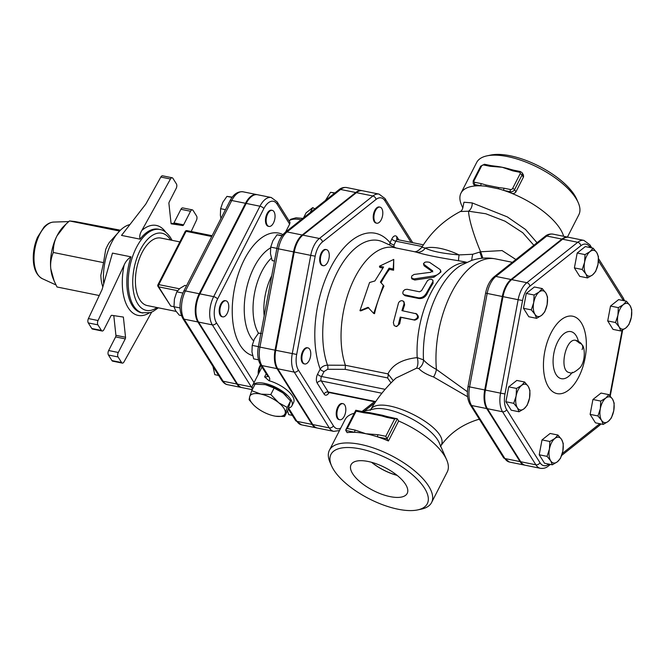 <?xml version="1.0" encoding="UTF-8"?>
<svg xmlns="http://www.w3.org/2000/svg" width="665" height="665" viewBox="0 0 665 665"><rect width="100%" height="100%" fill="white"/><g stroke="black" fill="none" stroke-linecap="round" stroke-linejoin="round"><path stroke-width="1" d="M524.635 382.009L528.268 386.432A13.117 6.775 101.4 0 0 521.56 385.426L524.635 382.009L516.805 380.43L508.7 386.864L516.522 388.443L521.56 385.426A13.117 6.775 101.4 0 0 516.106 396.082L516.522 388.443M517.362 407.745L513.721 403.322L516.106 396.082A13.117 6.775 101.4 0 0 517.362 407.745A13.117 6.775 101.4 0 0 524.07 408.751L519.033 411.776L517.362 407.745M529.938 390.455L529.523 398.094A13.117 6.775 101.4 0 0 528.268 386.432L529.938 390.455M529.523 398.094L527.137 405.342L524.07 408.751A13.117 6.775 101.4 0 0 529.523 398.094M549.847 441.485L554.884 438.459A13.117 6.775 101.4 0 0 549.423 449.124L549.847 441.485L542.017 439.898L550.13 433.464L557.952 435.043L561.593 439.465A13.117 6.775 101.4 0 0 554.884 438.459L557.952 435.043M550.678 460.787L547.046 456.365L549.423 449.124A13.117 6.775 101.4 0 0 550.678 460.787A13.117 6.775 101.4 0 0 557.386 461.793L552.349 464.81L550.678 460.787M562.839 451.136L560.454 458.376L557.386 461.793A13.117 6.775 101.4 0 0 562.839 451.136A13.117 6.775 101.4 0 0 561.593 439.465L563.255 443.497L562.839 451.136M597.951 415.957L600.329 408.717A13.117 6.775 101.4 0 0 601.584 420.38L597.951 415.957L590.121 414.378L592.922 399.499L600.753 401.078L605.79 398.061A13.117 6.775 101.4 0 0 600.329 408.717L600.753 401.078M608.292 421.386L603.255 424.411L601.584 420.38A13.117 6.775 101.4 0 0 608.292 421.386A13.117 6.775 101.4 0 0 613.745 410.729L611.359 417.969L608.292 421.386M612.49 399.067L614.161 403.09L613.745 410.729A13.117 6.775 101.4 0 0 612.49 399.067A13.117 6.775 101.4 0 0 605.79 398.061L608.857 394.644L612.49 399.067M620.844 330.971L619.173 326.939A13.117 6.775 101.4 0 0 625.881 327.945L620.844 330.971L613.014 329.383L607.71 320.937L615.532 322.517L617.918 315.276A13.117 6.775 101.4 0 0 619.173 326.939L615.532 322.517M631.334 317.288L628.949 324.528L625.881 327.945A13.117 6.775 101.4 0 0 631.334 317.288A13.117 6.775 101.4 0 0 630.079 305.626L631.75 309.649L631.334 317.288M623.371 304.62L626.447 301.203L630.079 305.626A13.117 6.775 101.4 0 0 623.371 304.62A13.117 6.775 101.4 0 0 617.918 315.276L618.334 307.637L623.371 304.62M595.632 271.495L592.557 274.911A13.117 6.775 101.4 0 0 598.01 264.254L595.632 271.495M596.763 252.584L598.433 256.615L598.01 264.254A13.117 6.775 101.4 0 0 596.763 252.584A13.117 6.775 101.4 0 0 590.055 251.578L593.122 248.161L596.763 252.584M587.519 277.928L585.848 273.905A13.117 6.775 101.4 0 0 592.557 274.911L587.519 277.928L579.697 276.349L574.394 267.904L577.195 253.016L585.017 254.604L590.055 251.578A13.117 6.775 101.4 0 0 584.601 262.243L585.017 254.604M585.848 273.905L582.216 269.483L584.601 262.243A13.117 6.775 101.4 0 0 585.848 273.905M513.721 403.322L505.899 401.743L511.21 410.189L519.033 411.776M505.899 401.743L508.7 386.864M547.046 456.365L539.215 454.785L544.527 463.231L552.349 464.81M592.922 399.499L601.035 393.065L608.857 394.644M590.121 414.378L595.433 422.824L603.255 424.411M607.71 320.937L610.512 306.058L618.616 299.624L626.447 301.203M610.512 306.058L618.334 307.637M574.394 267.904L582.216 269.483M577.195 253.016L585.3 246.582L593.122 248.161M539.215 454.785L542.017 439.898M547.528 297.014L547.112 304.653A13.117 6.775 101.4 0 0 545.857 292.991L547.528 297.014M539.149 291.985L542.216 288.568L545.857 292.991A13.117 6.775 101.4 0 0 539.149 291.985A13.117 6.775 101.4 0 0 533.696 302.642L534.111 295.002L539.149 291.985M544.726 311.902L541.651 315.31A13.117 6.775 101.4 0 0 547.112 304.653L544.726 311.902M534.943 314.304L531.31 309.882L533.696 302.642A13.117 6.775 101.4 0 0 534.943 314.304A13.117 6.775 101.4 0 0 541.651 315.31L536.613 318.336L534.943 314.304M536.613 318.336L528.791 316.748L523.488 308.302L531.31 309.882M523.488 308.302L526.289 293.423L534.111 295.002M526.289 293.423L534.394 286.989L542.216 288.568M525.284 465.251A20.939 10.815 -78.6 0 1 520.728 461.743L535.865 464.802A3.283 2.469 -32.1 0 0 539.98 462.699L506.663 409.657A3.283 2.469 147.9 0 1 502.549 411.768L535.865 464.802A20.939 10.815 101.4 0 0 540.421 468.318L525.284 465.251M506.663 409.657A17.664 9.119 -78.6 0 1 504.976 393.954L522.565 300.514A17.664 9.119 -78.6 0 1 529.905 286.166L580.811 245.759A17.664 9.119 -78.6 0 1 589.838 247.114A3.283 2.469 -32.1 0 0 589.863 244.811L583.895 240.381L568.758 237.322A20.939 10.815 -78.6 0 0 562.607 239.225L511.701 279.632A20.939 10.815 -78.6 0 0 502.998 296.64L485.408 390.081A20.939 10.815 -78.6 0 0 487.412 408.701L520.728 461.743M548.492 386.988A39.484 20.399 -78.6 0 1 561.144 319.79A39.484 20.399 -78.6 0 1 585.1 357.936A39.484 20.399 -78.6 0 1 548.492 386.988M582.083 349.549L582.083 349.549A6.559 4.938 -32.1 0 0 579.531 343.157L576.173 340.447C565.499 336.731 558.4 371.885 569.664 372.6C571.393 373.971 574.876 372.3 580.113 367.604C586.015 360.538 584.626 346.49 582.133 344.944C581.102 342.974 579.115 341.478 576.173 340.455L576.281 340.921M376.731 223.199L376.041 223.058A8.196 4.231 -78.6 0 1 373.514 214.18A8.196 4.231 -78.6 0 1 379.291 206.981L379.981 207.123A8.196 4.231 -78.6 0 1 382.55 215.793A8.196 4.231 -78.6 0 1 376.731 223.199A8.196 4.231 -78.6 0 1 374.204 214.321A8.196 4.231 -78.6 0 1 379.981 207.123M339.74 419.748L339.05 419.607A8.196 4.231 -78.6 0 1 336.482 410.937A8.196 4.231 -78.6 0 1 342.3 403.53L342.99 403.672A8.196 4.231 -78.6 0 1 345.517 412.549A8.196 4.231 -78.6 0 1 339.74 419.748A8.196 4.231 -78.6 0 1 337.172 411.078A8.196 4.231 -78.6 0 1 342.99 403.672M304.695 363.963L304.005 363.822A8.196 4.231 -78.6 0 1 301.195 357.163A8.196 4.231 -78.6 0 1 304.853 348.502A8.196 4.231 -78.6 0 1 307.255 347.753L307.945 347.895A8.196 4.231 -78.6 0 1 310.472 356.764A8.196 4.231 -78.6 0 1 304.695 363.963A8.196 4.231 -78.6 0 1 301.885 357.305A8.196 4.231 -78.6 0 1 305.534 348.635A8.196 4.231 -78.6 0 1 307.945 347.895M323.19 265.692L322.5 265.551A8.196 4.231 -78.6 0 1 319.981 256.673A8.196 4.231 -78.6 0 1 325.75 249.475L326.44 249.616A8.196 4.231 -78.6 0 1 328.227 250.988A8.196 4.231 -78.6 0 1 328.444 260.447A8.196 4.231 -78.6 0 1 323.19 265.692A8.196 4.231 -78.6 0 1 320.663 256.815A8.196 4.231 -78.6 0 1 326.44 249.616M362.176 190.697A20.781 10.731 101.4 0 0 361.835 190.622A20.781 10.731 101.4 0 0 355.725 192.509L302.193 235.003A20.781 10.731 101.4 0 0 293.548 251.885L275.052 350.156A20.781 10.731 101.4 0 0 277.039 368.634L312.084 424.42A20.781 10.731 101.4 0 0 316.598 427.903A20.781 10.731 101.4 0 0 316.947 427.961M568.417 237.264A20.939 10.815 101.4 0 0 568.068 237.181A20.939 10.815 101.4 0 0 561.917 239.084L511.011 279.491A20.939 10.815 101.4 0 0 502.308 296.507L484.719 389.948A20.939 10.815 101.4 0 0 486.722 408.568L520.038 461.601A20.939 10.815 101.4 0 0 524.594 465.118A20.939 10.815 101.4 0 0 524.943 465.176M54.148 280.979L53.217 278.768A33.616 17.365 -78.6 0 1 50.798 268.851A33.616 17.365 -78.6 0 1 57.015 235.826A33.616 17.365 -78.6 0 1 63.84 226.216L66.126 223.989L57.015 235.826C54.497 240.688 53.258 246.233 53.308 252.476C51.039 258.053 50.199 263.515 50.798 268.851L54.148 280.979L57.015 286.989L99.251 295.526M120.407 230.206L75.012 221.545L69.451 220.938L66.126 223.989M102.817 286.997L101.662 282.833A33.882 17.498 101.4 0 1 100.847 275.268L103.541 262.633L53.308 252.476M103.541 262.633L105.702 249.483A33.882 17.498 101.4 0 1 109.243 242.567L120.315 230.298A42.635 22.02 101.4 0 0 103.715 283.822M119.525 231.063L69.451 220.938M129.916 224.571A42.635 22.02 101.4 0 0 120.315 230.298M125.544 337.271L115.91 335.318A1.638 0.848 -78.6 0 1 115.61 336.931L125.244 338.876A1.638 0.848 101.4 0 0 125.544 337.271L123.374 317.064L111.753 315.318A1.638 0.848 101.4 0 0 110.88 316.016L103.923 329.616A3.283 1.696 -78.6 0 1 102.119 331.004A3.283 1.696 -78.6 0 1 101.413 330.447L97.905 324.869A3.283 1.696 -78.6 0 1 98.046 320.522L88.412 318.577L102.119 289.441L112.468 253.099L131.022 256.848C127.88 258.86 125.577 261.611 124.122 265.111A45.91 23.716 101.4 0 0 149.376 312.858M118.071 356.972A3.283 1.696 -78.6 0 1 118.287 352.475L108.653 350.53A3.283 1.696 101.4 0 0 108.437 355.019L118.071 356.972L121.579 362.55A3.283 1.696 -78.6 0 0 122.294 363.107A3.283 1.696 -78.6 0 0 124.014 361.86L151.686 312.101M125.244 338.876L118.287 352.475M98.046 320.522L124.122 265.111M170.464 179.001L141.869 230.423C139.916 233.598 139.317 236.507 140.074 239.159L121.52 235.402L145.801 204.08L160.83 177.056L170.464 179.001A3.283 1.696 -78.6 0 1 172.185 177.763A3.283 1.696 -78.6 0 1 172.9 178.311L176.408 183.897A3.283 1.696 -78.6 0 1 176.192 188.386L169.234 201.985A1.638 0.848 101.4 0 0 168.927 203.598L171.096 223.797L182.717 225.543A1.638 0.848 101.4 0 0 183.598 224.845L190.556 211.254A3.283 1.696 -78.6 0 1 192.351 209.866A3.283 1.696 -78.6 0 1 193.066 210.414L196.574 216A3.283 1.696 -78.6 0 1 196.433 220.339L191.188 231.478M176.092 311.403L147.289 305.576A34.439 17.789 -78.6 0 1 136.682 268.294A34.439 17.789 -78.6 0 1 160.947 238.07L179.866 241.902M192.351 209.866L182.717 207.912A3.283 1.696 101.4 0 0 180.922 209.3L173.964 222.9A1.638 0.848 -78.6 0 1 173.083 223.598L171.046 223.29M115.91 335.318L113.798 315.626M172.185 177.763L162.551 175.809A3.283 1.696 101.4 0 0 160.83 177.056M121.579 362.55L111.944 360.605L108.437 355.019M111.944 360.605A3.283 1.696 101.4 0 0 112.659 361.153L122.294 363.107M88.412 318.577A3.283 1.696 101.4 0 0 88.27 322.916L91.778 328.502A3.283 1.696 101.4 0 0 92.485 329.05L102.119 331.004M108.653 350.53L115.61 336.931M221.453 304.254A8.196 4.231 -78.6 0 1 225.95 300.796A8.196 4.231 -78.6 0 1 228.477 309.674A8.196 4.231 -78.6 0 1 222.7 316.864A8.196 4.231 -78.6 0 1 221.453 304.254M222.7 316.864L222.01 316.731A8.196 4.231 -78.6 0 1 220.763 304.121A8.196 4.231 -78.6 0 1 225.26 300.655L225.95 300.796M258.868 373.165A8.196 4.231 -78.6 0 1 260.971 365.426M258.261 374.353A8.196 4.231 -78.6 0 1 260.597 364.827M186.524 285.734L184.895 285.41L179.866 288.427L176.79 291.844L174.405 299.084L173.989 306.723L175.66 310.746L179.301 315.168L181.395 315.601M212.991 366.457L214.795 374.669L218.635 375.451M179.999 307.937L170.764 306.066L157.996 286.399A1.638 1.23 -32.1 0 0 158.702 286.864A1.638 0.848 -78.6 0 1 158.81 284.612A1.638 0.673 -152.9 0 0 157.921 284.786A1.638 1.638 0 0 0 157.996 286.399M182.85 293.066L176.79 291.844M274.013 211.728A8.196 4.231 -78.6 0 1 274.229 221.179A8.196 4.231 -78.6 0 1 268.984 226.424A8.196 4.231 -78.6 0 1 266.457 217.546A8.196 4.231 -78.6 0 1 272.234 210.356A8.196 4.231 -78.6 0 1 274.013 211.728M268.984 226.424L268.294 226.283A8.196 4.231 -78.6 0 1 265.767 217.413A8.196 4.231 -78.6 0 1 271.544 210.215L272.234 210.356M232.268 197.148L226.931 196.383L222.8 202.335L220.63 208.685L220.373 215.219L220.955 218.461M225.452 209.658L220.63 208.685M232.06 197.414L226.931 196.383M257.139 194.67A20.59 10.64 101.4 0 0 256.798 194.587A20.59 10.64 101.4 0 0 245.501 203.291L199.226 293.731A20.59 10.64 101.4 0 0 197.871 321.943L236.873 384.021A20.59 10.64 101.4 0 0 241.353 387.471A20.59 10.64 101.4 0 0 241.694 387.529M294.238 252.027L310.755 255.36L292.259 353.639A20.781 10.731 101.4 0 0 294.238 372.117L329.283 427.894A20.781 10.731 101.4 0 0 333.805 431.377L317.288 428.044A20.781 10.731 -78.6 0 1 312.766 424.553L277.729 368.776A20.781 10.731 -78.6 0 1 275.742 350.297L294.238 252.027A20.781 10.731 -78.6 0 1 302.874 235.144L356.415 192.65A20.781 10.731 -78.6 0 1 362.516 190.755L379.033 194.097A20.781 10.731 101.4 0 0 372.932 195.984L319.391 238.477A20.781 10.731 101.4 0 0 310.755 255.36L315.177 256.175A17.498 9.036 -78.6 0 1 322.459 241.952L375.999 199.458A17.498 9.036 -78.6 0 1 384.944 200.805L411.045 242.351M478.725 419.374L479.531 419.482M467.437 391.76L436.415 369.432A9.842 3.899 -65.1 0 1 433.597 376.997L467.62 396.731M285.584 232.077L289.807 223.797L289.948 222.26L277.147 201.877L271.254 197.505A20.59 10.64 101.4 0 0 259.957 206.208L213.673 296.648A3.283 1.338 27.1 0 1 217.571 299.034L263.855 208.594A17.315 8.944 -78.6 0 1 277.122 204.18L289.649 224.13M252.268 389.682L242.035 387.612A20.59 10.64 -78.6 0 1 237.563 384.162L198.561 322.084A20.59 10.64 -78.6 0 1 199.907 293.863L246.191 203.424A20.59 10.64 -78.6 0 1 257.488 194.729L271.254 197.505M261.403 333.464L258.519 333.082L254.387 339.034L252.218 345.393L251.96 351.926L253.664 358.859L258.502 359.84M287.529 410.737L288.71 414.644L292.351 415.376M334.919 192.925L330.547 192.318L325.451 200.439M258.386 346.64L252.218 345.393M334.645 193.141L330.547 192.318M260.855 333.556L258.519 333.082M282.218 235.551L277.014 234.812L272.883 240.763L270.713 247.114L270.456 253.648L272.16 260.589L274.495 261.054M276.881 248.361L270.713 247.114M282.018 235.817L277.014 234.812M263.988 384.47L263.955 384.47A19.676 8.038 27.1 0 1 263.988 384.47A19.676 8.038 27.1 0 1 264.82 384.611L255.061 384.212L251.744 390.688L261.054 394.146L270.805 394.545L278.718 402.757L287.23 407.437L285.252 413.148A19.676 8.038 -152.9 0 0 278.718 402.757M253.423 404.777L249.109 399.732L249.633 396.872A19.676 8.038 -152.9 0 0 253.54 404.894A19.676 8.038 -152.9 0 0 256.158 407.263L257.022 407.944A19.676 8.038 -152.9 0 0 273.83 415.874L274.836 416.082A19.676 8.038 -152.9 0 0 275.659 416.215A19.676 8.038 -152.9 0 0 285.11 413.622L284.587 416.481L287.903 409.997L290.547 400.962L283.498 393.431A19.676 8.038 27.1 0 1 286.116 395.791A19.676 8.038 27.1 0 1 286.233 395.916M282.633 392.749L274.121 388.061L265.825 384.819A19.676 8.038 27.1 0 1 282.633 392.749L283.498 393.431M274.121 388.061L270.805 394.545M290.547 400.962L287.23 407.437M264.82 384.611L265.825 384.819M249.633 396.872L251.744 390.688M284.587 416.481L275.659 416.215M260.048 393.938A19.676 8.038 -152.9 0 0 249.766 396.398M277.854 402.076A19.676 8.038 -152.9 0 0 261.054 394.146M285.252 413.148L285.11 413.622M252.409 389.391A22.136 9.044 27.1 0 1 252.509 385.6A22.136 9.044 27.1 0 1 267.288 384.029A22.136 9.044 27.1 0 1 291.137 400.014A22.136 9.044 27.1 0 1 291.918 405.766A22.136 9.044 27.1 0 1 288.585 408.16M303.548 217.829L306.075 212.875L312.733 207.596L314.828 208.877M310.198 212.542L312.733 207.596M291.918 405.766L293.622 402.433A22.136 9.044 27.1 0 0 268.993 380.696L264.612 376.897A8.196 3.35 27.1 0 0 267.729 376.224M367.969 307.346L359.956 310.655L369.574 282.509L374.894 280.954L383.58 267.047L379.449 266.208L393.763 259.425L393.206 268.993L389.083 268.161L380.397 282.068L383.339 285.293L373.722 313.431L367.969 307.346M368.759 307.679L360.771 310.879L359.956 310.655M383.339 285.293L383.938 286.158A71.33 36.841 101.4 0 0 374.536 313.664L373.722 313.431M393.763 259.425L393.589 270.223L389.457 269.383A71.33 36.841 101.4 0 0 381.07 282.8M389.457 269.383L389.083 268.161M393.589 270.223L393.206 268.993M382.824 268.045L379.831 267.438L379.449 266.208M432.616 271.337L432.458 270.572L430.912 272.259L414.054 274.454L411.793 275.983L411.469 277.804L413.813 278.959L433.58 275.975L436.481 275.185L439.199 273.539L440.662 271.42L440.188 269.599L429.54 262.318C425.484 261.511 423.605 262.193 423.904 264.362L432.691 270.913M423.439 263.689L424.087 265.792L423.439 263.689M440.695 270.589L440.953 272.002L433.937 277.222L414.777 280.015L411.909 278.909L411.469 277.804M432.732 271.918L424.087 265.792M415.683 313.406C418.634 316.266 418.077 318.419 414.004 319.873L400.239 317.089L398.135 325.31L396.174 326.44L394.162 325.609L393.356 322.542L398.551 302.799L399.615 301.436L401.294 300.663L402.832 300.888L403.888 302.051L404.012 303.905L401.926 310.63L416.681 313.88M416.456 313.822C419.416 316.623 418.867 318.735 414.81 320.139L401.045 317.355A71.33 36.841 101.4 0 0 399.698 323.772L396.739 326.49L395.883 326.44M401.045 317.355L400.239 317.089M403.281 301.187L404.004 301.819L404.628 304.869A71.33 36.841 101.4 0 0 402.766 310.796M407.096 289.283L404.943 289.608L403.256 291.087L402.741 293.149L403.597 294.612L418.252 297.779C421.718 298.07 424.42 296.54 426.365 293.182L432.932 281.569L432.799 280.131L431.361 279.3L429.241 279.516L427.537 280.563L421.544 290.688L419.482 291.785L407.096 289.283M432.948 280.422L433.065 283.323A71.33 36.841 101.4 0 0 426.955 294.055C425.051 297.338 422.366 298.826 418.9 298.527L405.135 295.742L403.239 294.279M393.904 246.973L394.062 244.969A3.283 1.189 25 0 1 390.081 242.75L389.532 244.961M515.899 259.516L502.067 250.564L480.612 251.786L472.74 254.271L459.083 254.911C442.682 253.548 431.419 251.27 425.301 248.078L421.876 247.264C431.261 231.969 444.087 220.057 460.346 211.512L468.567 211.204L485.766 213.748L505.051 221.204L522.765 232.733L533.837 245.277M421.876 247.264C418.501 250.846 415.825 252.284 413.838 251.578L416.415 252.193C425.409 254.944 439.482 257.787 458.642 260.73L464.943 261.91M458.642 260.73A9.842 0.64 -80.2 0 1 459.083 254.911A39.351 16.076 27.1 0 0 425.301 248.078A9.842 8.978 -74.5 0 1 416.415 252.193M512.383 262.309L495.575 258.909A80.349 41.504 -78.6 0 0 436.415 369.432C430.521 366.24 426.215 363.048 423.489 359.865L417.196 357.612C402.259 359.233 392.516 364.653 387.978 373.88L345.393 365.268L327.513 365.168A3.283 1.388 -89.8 0 1 327.662 369.283L345.226 369.349L345.393 365.268A71.33 36.841 -78.6 0 1 350.987 286.033A71.33 36.841 -78.6 0 1 393.954 247.555L413.938 251.594M345.226 369.349L387.537 377.903A3.283 1.696 101.4 0 0 387.978 373.88L393.256 380.671M396.141 247.995L382.99 241.952A75.195 38.836 -78.6 0 0 334.753 277.463A75.195 38.836 -78.6 0 0 327.513 365.168C324.321 365.301 321.877 366.615 320.181 369.125A3.283 1.338 -152.9 0 0 324.079 371.502L327.662 369.283M383.181 391.643L382.292 392.741M370.23 410.347C377.055 398.46 385.65 387.695 395.999 378.044L416.573 368.177L418.809 368.518C421.652 371.677 426.581 374.503 433.597 376.997M466.24 262.55A71.33 36.841 -78.6 0 0 417.196 357.612A9.842 5.96 -97.7 0 1 416.573 368.177M440.629 446.065C453.198 428.817 380.264 392.217 370.638 409.723M479.315 419.141L478.808 419.316M537.046 242.733L525.5 229.467L507.287 216.881L472.175 202.916A8.196 6.783 -76.3 0 1 468.567 211.204A39.351 6.268 68.5 0 0 480.612 251.786A9.842 1.538 -110.6 0 1 482.773 258.153M578.226 202.642L576.705 199.176A54.114 22.111 -152.9 0 0 539.199 166.267A54.114 22.111 -152.9 0 0 490.562 155.095L486.855 155.884A57.39 23.45 27.1 0 1 538.442 167.738A57.39 23.45 27.1 0 1 578.226 202.642A57.39 23.45 27.1 0 1 578.849 214.753L567.436 237.056M563.637 236.283A57.39 23.45 -152.9 0 0 511.302 193.158A57.39 23.45 -152.9 0 0 503.979 190.473A57.39 23.45 -152.9 0 0 498.426 188.794L485.866 186.25A57.39 23.45 -152.9 0 0 481.119 185.851A57.39 23.45 -152.9 0 0 475.525 185.917A57.39 23.45 -152.9 0 0 460.986 193.108L476.672 162.468A57.39 23.45 27.1 0 1 486.855 155.884M460.986 193.108A57.39 23.45 -152.9 0 0 461.61 205.219L462.823 207.97M485.866 186.25A1.638 0.923 -70.6 0 1 486.298 185.061L481.227 183.607A1.638 0.848 -78.6 0 0 481.119 185.851L474.66 184.546L475.525 185.917L474.635 185.718L473.247 183.623A3.283 2.469 -32.1 0 0 474.66 184.546A1.638 0.848 -78.6 0 1 474.768 182.293A1.638 1.23 147.9 0 1 474.07 180.689L481.568 166.034A1.638 0.673 -152.9 0 0 480.687 166.2L473.189 180.855A1.638 0.673 27.1 0 1 474.07 180.689M481.568 166.034A1.638 1.23 147.9 0 1 483.63 164.978L490.088 166.283A1.638 0.848 -78.6 0 1 490.986 165.593L494.527 166.092A57.39 23.45 27.1 0 1 502.2 167.264A57.39 23.45 27.1 0 1 511.169 169.525L513.854 170.215A1.638 0.848 101.4 0 0 512.948 170.905L519.407 172.21A1.638 0.848 -78.6 0 1 520.313 171.52L513.854 170.215M519.407 172.21A1.638 1.23 147.9 0 1 520.105 173.823A1.638 0.673 27.1 0 1 522.058 175.02A3.283 2.469 -32.1 0 0 522.083 172.717L523.446 174.937L523.579 176.815L515.924 191.844C514.818 193.382 513.272 193.823 511.302 193.158L510.437 191.778A1.638 0.848 -78.6 0 1 510.545 189.533L504.087 188.228A1.638 0.848 101.4 0 0 503.979 190.473L510.437 191.778A3.283 2.469 -32.1 0 0 514.552 189.675A1.638 0.673 -152.9 0 0 512.607 188.478A1.638 1.23 147.9 0 1 510.545 189.533M472.175 202.916L463.954 202.227L462.832 207.846M387.72 416.697L385.035 416.007A57.39 23.45 -152.9 0 0 382.525 415.284A1.638 0.923 109.4 0 0 381.743 415.933L386.822 417.387A1.638 0.848 101.4 0 1 387.72 416.697L397.288 418.834L387.063 438.817L388.426 440.986A57.39 23.45 -152.9 0 0 377.853 436.955L387.063 438.817L385.791 436.29L377.961 434.711A1.638 0.848 101.4 0 0 377.853 436.955A57.39 23.45 -152.9 0 0 365.841 433.73A57.39 23.45 -152.9 0 0 354.985 432.333A1.638 0.848 -78.6 0 1 355.093 430.08L347.263 428.501L345.808 429.765L345.775 430.463L354.985 432.333A57.39 23.45 -152.9 0 0 347.138 432.641L345.775 430.463M347.263 428.501L356.124 411.178L355.808 410.238L364.861 412.067A1.638 0.848 -78.6 0 0 363.954 412.766L369.432 413.439A1.638 0.756 -85.9 0 1 369.964 412.749A57.39 23.45 -152.9 0 0 368.402 412.574L364.861 412.067M396.764 418.526L394.653 418.975L385.791 436.29M382.525 415.284L369.964 412.749M362.209 411.535L373.015 409.216C390.438 404.204 433.339 426.564 439.598 443.721L446.647 459.781A57.39 23.45 -152.9 0 0 398.651 421.003L388.426 440.986M354.254 413.264A57.39 23.45 -152.9 0 0 345.085 419.607L329.408 450.247A57.39 23.45 -152.9 0 0 330.031 462.358L331.552 465.824A54.114 22.111 27.1 0 1 389.208 459.374A54.114 22.111 27.1 0 1 417.703 509.905A54.114 22.111 27.1 0 1 333.722 469.872A54.114 22.111 27.1 0 1 331.552 465.824M417.703 509.905L421.402 509.116A57.39 23.45 -152.9 0 0 431.585 502.532L447.271 471.892A57.39 23.45 -152.9 0 0 446.647 459.781M397.288 418.834L398.651 421.003M431.585 502.532A57.39 23.45 -152.9 0 0 391.178 455.517A57.39 23.45 -152.9 0 0 329.408 450.247M504.087 188.228L498.609 187.547A1.638 0.756 94.1 0 0 498.426 188.794M471.709 260.397A9.842 1.663 103.9 0 1 472.74 254.271M479.773 252.118A9.842 1.114 -110.3 0 1 481.884 258.236M495.575 258.909C487.37 257.33 479.349 257.845 471.518 260.464L461.053 265.293A74.339 38.395 -78.6 0 0 423.489 359.865A9.842 8.138 -41.9 0 1 418.809 368.518M396.997 475.276A30.59 12.502 27.1 0 1 371.743 462.358M352.674 473.704A31.521 12.884 27.1 0 1 351.153 464.536A31.521 12.884 27.1 0 1 385.002 467.586A31.521 12.884 27.1 0 1 407.279 493.255A31.521 12.884 27.1 0 1 382.043 494.336A31.521 12.884 27.1 0 1 352.674 473.704M371.569 462.308A30.748 12.569 -152.9 0 0 397.138 475.392M131.022 256.848L131.022 256.848A42.635 22.02 -78.6 0 0 141.537 312.774L150.099 312.658L152.917 311.544L158.37 307.82M550.379 464.411L548.301 466.065A3.283 2.394 -128.4 0 0 549.024 464.137M548.924 464.12A17.664 9.119 -78.6 0 1 539.98 462.699M504.976 393.954L500.546 393.148A20.939 10.815 101.4 0 0 502.549 411.768L487.412 408.701M601.027 423.954L599.207 425.658A3.283 2.394 -128.4 0 0 599.93 423.738M599.83 423.713L562.274 453.522M522.565 300.514L518.135 299.707L500.546 393.148L485.408 390.081M529.905 286.166A3.283 2.394 -128.4 0 0 526.838 282.692A20.939 10.815 101.4 0 0 518.135 299.707L502.998 296.64M622.124 330.322L609.83 395.667M580.811 245.759A3.283 2.394 -128.4 0 0 577.744 242.284L526.838 282.692L511.701 279.632M598.492 258.544L623.188 297.853A3.283 2.469 147.9 0 1 623.163 300.156A17.664 9.119 -78.6 0 1 623.421 300.588M583.895 240.381A20.939 10.815 101.4 0 0 577.744 242.284L562.607 239.225M589.838 247.114L590.121 247.555M598.433 260.796L623.163 300.156M578.375 341.328A24.015 12.402 101.4 0 0 576.114 335.642A24.015 12.402 101.4 0 0 557.719 341.76A24.015 12.402 101.4 0 0 556.148 374.669A24.015 12.402 101.4 0 0 572.341 372.234M340.696 428.185A17.498 9.036 -78.6 0 1 333.398 425.791L298.361 370.006A17.498 9.036 -78.6 0 1 296.681 354.445L315.177 256.175M374.395 401.693L362.043 411.502M398.809 239.882A92.643 47.855 101.4 0 0 396.972 236.906A6.559 3.392 101.4 0 0 391.835 238.976L390.081 242.75A81.629 42.161 101.4 0 0 332.342 264.454A81.629 42.161 101.4 0 0 320.181 369.125L317.629 374.096A6.559 3.392 101.4 0 0 317.205 383.082L324.096 394.062A6.559 3.392 101.4 0 0 329.05 392.525M53.757 222.06C50.216 222.276 46.932 223.989 43.932 227.189L37.506 237.289C34.705 243.872 33.283 250.755 33.25 257.945C33.316 268.361 36.342 275.268 42.311 278.677A29.094 15.029 -78.6 0 1 35.079 247.746A29.094 15.029 -78.6 0 1 53.757 222.06L68.703 221.595M165.693 232.168A45.91 23.716 101.4 0 0 141.869 230.423M140.074 239.159A42.635 22.02 -78.6 0 1 158.445 229.201L159.816 229.483A42.635 22.02 101.4 0 0 129.783 266.906A42.635 22.02 101.4 0 0 142.917 313.057M156.94 307.529A39.351 20.324 -78.6 0 1 134.164 267.945A39.351 20.324 -78.6 0 1 170.481 239.849A39.351 20.324 -78.6 0 1 170.589 240.023M173.083 223.598L182.717 225.543M183.598 224.845L173.964 222.9M180.922 209.3L190.556 211.254M101.413 330.447L91.778 328.502M88.27 322.916L97.905 324.869M197.871 321.943L184.114 319.158A3.283 2.469 147.9 0 1 182.7 318.244L221.694 380.314A3.283 2.469 -32.1 0 0 223.107 381.236L184.114 319.158A20.59 10.64 -78.6 0 1 185.46 290.946A3.283 1.338 -152.9 0 0 183.69 291.278C179.126 301.295 178.802 310.281 182.7 318.244M221.694 380.314C223.59 382.974 225.551 384.428 227.588 384.686A20.59 10.64 -78.6 0 1 223.107 381.236L236.873 384.021M199.226 293.731L185.46 290.946L231.744 200.506A3.283 1.338 -152.9 0 0 229.974 200.838L183.69 291.278M245.501 203.291L231.744 200.506A20.59 10.64 -78.6 0 1 243.041 191.803L256.798 194.587M185.194 231.487A1.638 0.673 27.1 0 1 186.084 231.32A1.638 0.848 -78.6 0 1 186.981 230.63A1.638 1.638 0 0 0 185.194 231.487L157.921 284.786M179.425 288.785L158.81 284.612L186.084 231.32L211.719 236.507M170.764 306.066L158.702 286.864L177.597 290.68M282.974 234.595A62.635 32.352 101.4 0 0 235.792 282.675A62.635 32.352 101.4 0 0 252.65 355.609M254.038 382.608L216.441 322.758A17.315 8.944 -78.6 0 1 217.571 299.034M288.294 408.942L288.494 409.241A3.283 2.469 -32.1 0 0 289.907 410.155A11.48 4.688 -152.9 0 0 288.494 408.393M288.494 409.241L295.526 420.438A3.283 2.469 -32.1 0 0 296.939 421.352L289.907 410.155M295.526 420.438L301.461 424.835A20.781 10.731 -78.6 0 1 296.939 421.352L312.084 424.42M346.689 187.555C343.664 187.164 341.054 187.904 338.867 189.791A3.283 2.394 51.6 0 1 340.588 189.45A20.781 10.731 -78.6 0 1 346.689 187.555L361.835 190.622M338.867 189.791L285.327 232.285A3.283 2.394 51.6 0 1 287.047 231.935L340.588 189.45L355.725 192.509M285.327 232.285C281.087 235.934 278.269 241.329 276.864 248.469L278.411 248.826A20.781 10.731 -78.6 0 1 287.047 231.935L302.193 235.003M276.864 248.469L258.369 346.739L259.915 347.097L278.411 248.826L293.548 251.885M258.369 346.739C257.072 353.905 257.779 359.881 260.489 364.653A3.283 2.469 -32.1 0 0 261.902 365.575A20.781 10.731 -78.6 0 1 259.915 347.097L275.052 350.156M260.489 364.653L267.521 375.85A3.283 2.469 -32.1 0 0 268.934 376.772L261.902 365.575L277.039 368.634M268.993 380.696A11.48 4.688 -152.9 0 0 268.934 376.772M266.216 373.772L264.612 376.897M263.855 208.594A3.283 1.338 -152.9 0 0 259.957 206.208L246.191 203.424M277.122 204.18A3.283 2.469 -32.1 0 0 277.147 201.877M199.907 293.863L213.673 296.648A20.59 10.64 101.4 0 0 212.326 324.869A3.283 2.469 -32.1 0 0 216.441 322.758M198.561 322.084L212.326 324.869L251.32 386.939A3.283 2.469 -32.1 0 0 252.101 386.997M237.563 384.162L251.32 386.939A20.59 10.64 101.4 0 0 252.11 388.036M264.188 315.817A40.997 21.172 -78.6 0 1 271.727 275.776M271.362 258.145A45.553 23.533 101.4 0 0 258.444 333.173M253.556 340.854A51.114 26.401 -78.6 0 1 245.801 292.218A51.114 26.401 -78.6 0 1 270.597 247.862M289.092 220.896A22.959 9.377 27.1 0 1 301.062 219.799M414.777 280.015L414.32 278.901M433.937 277.222L433.58 275.975M399.698 323.772L398.859 323.656M414.81 320.139L414.004 319.873M404.628 304.869L403.896 304.312M405.135 295.742L404.486 294.994M418.9 298.527L418.252 297.779M426.955 294.055L426.365 293.182M433.065 283.323L432.616 282.201M552.931 234.122C549.889 233.723 547.262 234.471 545.059 236.374A3.283 2.394 51.6 0 1 546.78 236.025A20.939 10.815 -78.6 0 1 552.931 234.122L568.068 237.181M545.059 236.374L494.153 276.773A3.283 2.394 51.6 0 1 495.874 276.432L546.78 236.025L561.917 239.084M494.153 276.773C489.881 280.455 487.038 285.892 485.625 293.09L487.171 293.44A20.939 10.815 -78.6 0 1 495.874 276.432L511.011 279.491M520.038 461.601L504.901 458.542A3.283 2.469 147.9 0 1 503.488 457.62L509.457 462.05A20.939 10.815 -78.6 0 1 504.901 458.542L471.585 405.5A3.283 2.469 147.9 0 1 470.172 404.586L503.488 457.62M485.625 293.09L468.035 386.531L469.581 386.88L487.171 293.44L502.308 296.507M486.722 408.568L471.585 405.5A20.939 10.815 -78.6 0 1 469.581 386.88L484.719 389.948M322.459 241.952A3.283 2.394 -128.4 0 0 319.391 238.477L302.874 235.144M375.999 199.458A3.283 2.394 -128.4 0 0 372.932 195.984L356.415 192.65M275.742 350.297L296.681 354.445M384.944 200.805A3.283 2.469 -32.1 0 0 384.969 198.503L379.033 194.097M277.729 368.776L294.238 372.117A3.283 2.469 -32.1 0 0 298.361 370.006M312.766 424.553L329.283 427.894A3.283 2.469 -32.1 0 0 333.398 425.791M394.062 244.969L395.816 241.204A3.283 1.189 25 0 1 391.835 238.976M422.3 246.557L395.816 241.204A3.283 1.696 -78.6 0 1 397.695 239.658L396.988 239.275A3.283 2.494 146.3 0 1 396.972 236.906M387.537 377.903L391.037 382.899M317.629 374.096A3.283 1.338 -152.9 0 0 321.536 376.481L324.079 371.502M317.205 383.082A3.283 2.469 147.9 0 1 321.32 380.978A3.283 1.696 -78.6 0 1 321.536 376.481L385.126 389.341M324.096 394.062A3.283 2.469 147.9 0 1 328.211 391.951L321.32 380.978L381.893 393.231M328.452 392.25L328.128 392.574L328.926 392.5A3.283 1.696 -78.6 0 1 328.211 391.951L375.733 401.56M356.124 411.178L363.954 412.766M377.961 434.711L365.841 433.73L355.093 430.08M386.822 417.387L394.653 418.975M369.432 413.439L381.743 415.933M483.63 164.978A1.638 0.848 -78.6 0 1 484.527 164.28L480.687 166.2M481.227 183.607L474.768 182.293M490.088 166.283L502.2 167.264L512.948 170.905M515.924 191.844L514.552 189.675L522.058 175.02L523.422 177.189M520.105 173.823L512.607 188.478M498.609 187.547L486.298 185.061M548.301 466.065C546.09 467.961 543.471 468.709 540.421 468.318M599.207 425.658L561.651 455.467M622.656 330.04L610.221 396.107M623.188 297.853L624.618 300.829M589.863 244.811L591.8 247.895M42.311 278.677L55.976 284.953M159.816 229.483C163.324 229.832 166.89 232.517 170.506 237.546L172.019 240.314M229.974 200.838C233.332 194.28 237.688 191.271 243.041 191.803M186.981 230.63L212.127 235.718M227.588 384.686L241.353 387.471M479.623 419.632L478.534 419.407M267.521 375.85L267.829 376.49L267.962 375.891M261.993 367.055L252.509 385.6M289.026 220.797L290.929 219.209L296.058 217.796L302.816 218.403M301.461 424.835L316.598 427.903M468.035 386.531C466.73 393.755 467.437 399.773 470.172 404.586M509.457 462.05L524.594 465.118M412.732 242.692L384.969 198.503M339.499 430.513L333.805 431.377M364.412 411.061L374.977 402.682M466.813 262.293L464.935 261.91M328.926 392.5L375.484 401.918M440.371 446.481C449.365 433.497 462.009 424.494 478.285 419.474M397.695 239.658L423.381 244.845M460.346 211.512C461.618 210.88 462.441 209.583 462.832 207.621M345.808 429.765L355.8 410.247M473.189 180.855L473.247 183.623M484.527 164.28L490.986 165.593M522.083 172.717L520.313 171.52"/></g></svg>
